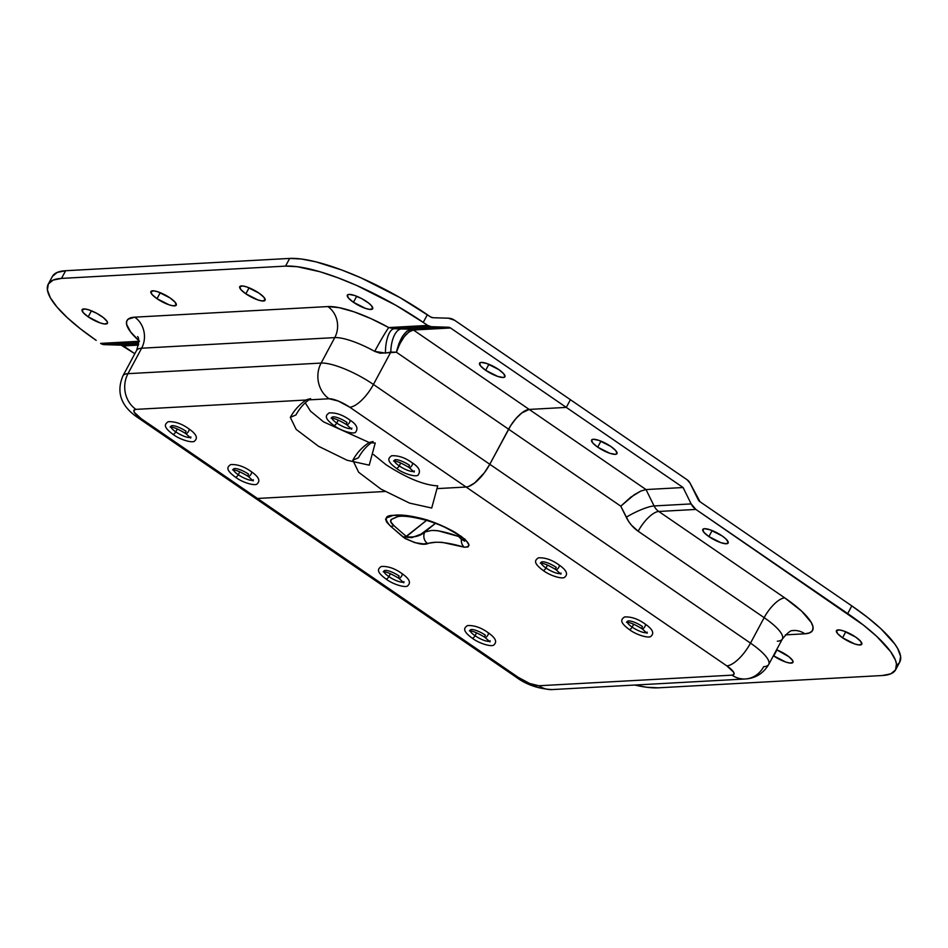<?xml version="1.0" encoding="UTF-8"?>
<svg xmlns="http://www.w3.org/2000/svg" width="948" height="948" viewBox="0 0 948 948"><rect width="100%" height="100%" fill="white"/><g stroke="black" fill="none" stroke-linecap="round" stroke-linejoin="round"><path stroke-width="1.42" d="M610.844 446.449A14.386 3.721 28.2 0 1 616.958 453.606A14.386 3.721 28.2 0 1 597.714 447.172L600.949 441.14L597.714 447.172L609.765 453.274L615.264 454.353L616.947 453.63L615.845 450.703L610.844 446.449L598.792 440.346L593.294 439.268L591.611 439.979L592.713 442.917L597.714 447.172A14.386 3.721 28.2 0 1 591.599 440.014A14.386 3.721 28.2 0 1 610.844 446.449M786.864 655.222A14.386 3.721 28.2 0 1 792.978 662.379A14.386 3.721 28.2 0 1 773.734 655.945L776.969 649.913L773.734 655.945A14.386 3.721 28.2 0 1 773.402 655.72L785.785 662.06L789.803 663.055L792.966 662.415L792.718 660.661L788.89 656.703L776.602 649.771A14.386 3.721 28.2 0 1 786.864 655.222M855.677 637.08A14.386 3.721 28.2 0 1 861.791 644.237A14.386 3.721 28.2 0 1 842.547 637.803L845.782 631.771L842.547 637.803A14.386 3.721 28.2 0 1 836.432 630.645A14.386 3.721 28.2 0 1 855.677 637.08L843.625 630.977L839.62 629.982L836.444 630.621L837.546 633.56L842.547 637.803L854.598 643.905L858.604 644.913L861.779 644.273L860.677 641.334L855.677 637.08M722.044 535.869A14.386 3.721 28.2 0 1 728.159 543.026A14.386 3.721 28.2 0 1 708.903 536.592L712.138 530.56L708.903 536.592A14.386 3.721 28.2 0 1 702.8 529.434A14.386 3.721 28.2 0 1 722.044 535.869L709.993 529.766L704.483 528.688L702.812 529.399L703.914 532.338L708.903 536.592L720.966 542.694L726.464 543.773L728.265 542.303L725.753 538.784L722.044 535.869M464.911 540.372L461.38 539.293L458.583 536.438C446.52 532.184 437.549 530.193 431.684 530.442L424.87 531.982A8.461 7.774 79.9 0 0 427.749 543.619C434.99 540.976 447.195 542.173 464.354 547.221L442.088 542.327L435.867 542.244L423.531 543.915L414.916 542.671L405.045 538.488L390.458 526.104L402.793 536.781A8.461 5.368 -49.1 0 0 406.194 536.378L393.941 525.678A8.461 5.368 130.9 0 1 390.458 526.104L386.725 522.182L385.575 519.243L386.334 518.023L393.195 515.392L403.931 515.25L426.09 519.753L444.707 526.934L461.19 536.343L466.155 540.573L469.047 545.041L468.016 546.937L464.354 547.221A8.461 6.885 -83.7 0 1 461.38 539.293L460.479 536.284L461.38 539.293L458.583 536.438L437.775 530.702L431.684 530.442L424.87 531.982L435.476 523.332L421.031 534.139L411.859 537.623L407.012 537.303L406.55 536.746L408.742 534.684L426.529 520.369M895.647 669.726L899.77 662.048A112.848 29.139 -151.8 0 0 851.814 605.891L847.702 613.581A112.848 29.139 28.2 0 1 895.647 669.726A112.848 29.139 28.2 0 1 882.375 675.521L658.327 687.821A112.848 29.139 28.2 0 1 634.733 685.049L646.631 687.241L658.327 687.821L882.375 675.521L890.765 673.838L895.528 669.94L896.464 663.991L895.493 660.306L890.682 651.726L876.758 636.416L863.521 625.17L695.879 509.431L847.702 613.581L851.814 605.891L867.645 617.48L880.882 628.725L894.805 644.036L897.673 648.527L900.588 656.3L899.652 662.261L897.732 664.477M552.34 689.563A25.951 23.084 -93.1 0 1 538.867 685.76A25.951 23.084 86.9 0 0 552.139 689.575L745.282 678.981C755.473 678.341 763.282 673.507 768.721 664.453L782.373 638.999A42.885 11.08 -151.8 0 0 764.147 617.658L750.496 643.123A42.885 11.08 28.2 0 1 768.721 664.453A42.885 11.08 28.2 0 1 763.685 666.657A25.951 23.084 -93.1 0 1 745.282 678.981A25.951 23.084 -93.1 0 1 732.01 675.154L538.867 685.76A16.922 4.373 28.2 0 1 518.212 677.31L257.501 498.47A25.951 9.788 124.4 0 1 254.668 497.783A25.951 9.788 -55.6 0 0 257.501 498.47L255.415 498.174L257.501 498.47L518.212 677.31A25.951 9.788 124.4 0 1 515.25 676.528M768.792 664.299A42.885 11.08 -151.8 0 0 750.496 643.123L373.441 384.461A25.951 9.788 124.4 0 1 349.753 407.213L338.341 401.063L329.098 398.764A16.922 4.373 28.2 0 1 349.753 407.213A25.951 9.788 -55.6 0 0 373.441 384.461A42.885 11.08 -151.8 0 0 321.123 363.072A25.951 23.084 86.9 0 0 329.098 398.764L308.835 399.878L329.098 398.764A25.951 23.084 -93.1 0 1 321.123 363.072L127.98 373.666A25.951 23.084 86.9 0 0 135.955 409.37L133.976 410.2L134.272 412.262L141.157 418.661A25.951 9.788 124.4 0 1 138.325 417.961L515.38 676.623A25.951 9.788 -55.6 0 0 518.212 677.31L529.612 683.461L538.867 685.76L732.01 675.154A25.951 23.084 86.9 0 0 745.484 678.958M750.496 643.123A25.951 9.788 124.4 0 1 726.808 665.863A16.922 4.373 28.2 0 1 732.01 675.154L733.977 674.324L733.681 672.262L726.808 665.863A25.951 9.788 -55.6 0 0 750.496 643.123L489.796 464.271A25.951 9.788 124.4 0 1 466.096 487.023L726.808 665.863L466.096 487.023L437.526 488.587L466.096 487.023A25.951 9.788 -55.6 0 0 489.796 464.271L508.602 429.207L620.786 506.173L628.595 521.364L631.404 525.121L638.182 531.247L764.147 617.658L750.496 643.123M777.336 641.192A42.885 11.08 -151.8 0 0 782.444 638.845A42.885 11.08 -151.8 0 0 764.147 617.658A22.574 8.508 124.4 0 1 784.754 597.88L658.789 511.47L695.879 509.431L691.163 503.909L683.093 487.521L646.015 489.559L529.197 409.429L646.015 489.559L640.931 490.993L634.354 494.655L620.786 506.173L508.602 429.207A22.574 8.508 124.4 0 1 529.197 409.429L566.288 407.391L570.412 399.701L687.217 479.83A9.03 8.034 -93.1 0 1 690.108 483.231L699.991 501.741A5.641 5.013 -93.1 0 1 698.19 499.62L690.108 483.231L687.217 479.83L570.412 399.701L566.288 407.391L683.093 487.521L691.163 503.909L654.084 505.948A22.574 4.456 -26.2 0 0 626.249 517.241L620.786 506.173L630.811 497.155L640.931 490.993L646.015 489.559L654.084 505.948A14.67 13.047 86.9 0 0 658.789 511.47A22.574 8.508 -55.6 0 0 638.182 531.247A37.245 33.121 -93.1 0 1 626.249 517.241A22.574 4.456 153.8 0 1 654.084 505.948A14.67 13.047 86.9 0 0 658.789 511.47L784.754 597.88A22.574 8.508 -55.6 0 0 764.147 617.658L638.182 531.247A22.574 8.508 124.4 0 1 658.789 511.47L695.879 509.431A14.67 13.047 -93.1 0 1 691.163 503.909L654.084 505.948L646.015 489.559L683.093 487.521L566.288 407.391L529.197 409.429L521.744 412.984L516.056 418.435L510.806 425.451L489.796 464.271L484.357 472.779L474.675 482.935L468.632 486.478L466.096 487.023L349.753 407.213L466.096 487.023L468.632 486.478L474.675 482.935L484.357 472.779L489.796 464.271L373.441 384.461L390.813 352.064L396.406 352.241L508.602 429.207L489.796 464.271L510.806 425.451L516.056 418.435L521.744 412.984L529.197 409.429L566.288 407.391L570.412 399.701L566.288 407.391L529.197 409.429A22.574 8.508 -55.6 0 0 508.602 429.207L396.406 352.241L399.76 343.911L404.18 336.753L408.979 331.871L413.435 330.011L529.197 409.429L413.435 330.011C406.787 331.729 401.111 339.135 396.406 352.241C399.76 338.685 404.678 331.03 411.183 329.252A5.084 4.515 -93.1 0 1 413.435 330.011A5.084 4.515 86.9 0 0 411.183 329.252L406.893 331.184L402.58 336.22L398.907 343.626L396.406 352.241L380.029 353.213L374.697 351.376A42.885 11.08 -151.8 0 0 334.774 337.606L321.123 363.072L127.98 373.666A42.885 11.08 -151.8 0 0 122.861 376.024M782.373 638.999C792.338 626.829 793.192 631.795 793.346 630.479L793.346 630.479A22.574 20.074 -93.1 0 1 804.876 633.809L809.734 632.826L812.495 630.562L813.04 627.114L811.358 622.599L801.617 611.128L784.754 597.88A65.448 16.898 28.2 0 1 804.876 633.809A22.574 20.074 86.9 0 0 793.891 630.467M804.876 633.809L785.406 634.876L804.876 633.809M464.899 538.997L464.058 538.76M699.991 501.741L851.814 605.891L699.991 501.741M385.007 491.479L257.501 498.47L385.007 491.479L257.501 498.47L141.157 418.661L257.501 498.47L385.007 491.479M464.899 540.324L464.745 541.178L461.38 539.293A8.461 6.885 96.3 0 0 464.354 547.221C472.566 546.641 469.296 541.581 454.554 532.018C440.796 524.564 428.615 519.777 418.009 517.644C407.522 515.226 399.25 514.468 393.195 515.392C384.912 515.368 383.999 518.935 390.458 526.104A8.461 5.368 -49.1 0 0 393.941 525.678C390.422 522.668 389.687 520.511 391.737 519.196L396.916 516.85M427.228 519.848L406.194 536.378L393.941 525.678L390.73 521.779L391.358 519.433L397.733 516.648M396.951 516.838L396.951 516.838C401.715 515.321 411.551 516.494 426.47 520.357C434.812 522.929 441.413 525.488 446.283 528.024C468.324 539.708 464.603 541.225 464.958 540.443M408.742 534.684L406.194 536.378L408.742 534.684M406.194 536.378A8.461 5.368 130.9 0 1 402.793 536.781L403.35 537.243A8.461 5.024 -50.4 0 0 406.55 536.746L406.194 536.378M406.55 536.746A8.461 5.024 129.6 0 1 403.35 537.243C414.797 543.358 422.926 545.479 427.749 543.619A8.461 7.774 -100.1 0 1 424.87 531.982C420.331 536.058 414.229 537.646 406.55 536.746M487.924 632.683A2.82 1.067 124.4 0 1 488.256 632.79A2.82 1.067 124.4 0 1 487.45 635.776A2.82 1.067 124.4 0 1 485.009 637.388A2.82 1.067 124.4 0 1 485.34 635.16A11.281 2.915 28.2 0 0 470.244 630.112L469.39 630.882C472.258 630.704 477.472 632.885 485.032 637.412A2.82 1.067 -55.6 0 0 487.45 635.776A2.82 1.067 -55.6 0 0 488.256 632.79A2.82 1.067 -55.6 0 0 487.924 632.683M489.512 641.239A11.281 2.915 28.2 0 1 475.043 635.717A2.82 1.067 124.4 0 1 472.223 638.158A2.82 1.067 -55.6 0 0 475.043 635.717A11.281 2.915 28.2 0 1 470.208 630.882A11.281 2.915 28.2 0 0 475.043 635.717L476.607 632.802L475.043 635.717A11.281 2.915 28.2 0 0 489.512 641.239M398.824 578.268A2.82 1.067 -55.6 0 0 401.265 576.645A2.82 1.067 -55.6 0 0 402.071 573.659A2.82 1.067 -55.6 0 0 401.739 573.564A2.82 1.067 124.4 0 1 402.071 573.659A2.82 1.067 124.4 0 1 401.265 576.645A2.82 1.067 124.4 0 1 398.824 578.268A2.82 1.067 124.4 0 1 399.155 576.04A11.281 2.915 28.2 0 0 384.059 570.98L383.205 571.763C386.073 571.585 391.287 573.765 398.847 578.292L403.777 582.795L403.955 581.645M403.327 582.119A11.281 2.915 28.2 0 1 388.858 576.597A2.82 1.067 124.4 0 1 386.037 579.038A2.82 1.067 -55.6 0 0 388.858 576.597A11.281 2.915 28.2 0 1 384.023 571.763A11.281 2.915 28.2 0 0 388.858 576.597L390.422 573.682L388.858 576.597A11.281 2.915 28.2 0 0 403.327 582.119M642.092 628.773A2.82 1.067 -55.6 0 0 644.545 627.149A2.82 1.067 -55.6 0 0 645.351 624.163A2.82 1.067 -55.6 0 0 645.007 624.068A2.82 1.067 124.4 0 1 645.351 624.163A2.82 1.067 124.4 0 1 644.545 627.149A2.82 1.067 124.4 0 1 642.092 628.773A2.82 1.067 124.4 0 1 642.436 626.533A11.281 2.915 28.2 0 0 627.339 621.485L626.474 622.267C629.354 622.089 634.567 624.258 642.128 628.797L647.057 633.3L647.223 632.15M646.595 632.612A11.281 2.915 28.2 0 1 632.126 627.102A2.82 1.067 124.4 0 1 629.318 629.531A2.82 1.067 -55.6 0 0 632.126 627.102A11.281 2.915 28.2 0 1 627.303 622.267A11.281 2.915 28.2 0 0 632.126 627.102L633.691 624.187L632.126 627.102A11.281 2.915 28.2 0 0 646.595 632.612M555.907 569.653A2.82 1.067 -55.6 0 0 558.36 568.03A2.82 1.067 -55.6 0 0 559.166 565.044A2.82 1.067 -55.6 0 0 558.822 564.937A2.82 1.067 124.4 0 1 559.166 565.044A2.82 1.067 124.4 0 1 558.36 568.03A2.82 1.067 124.4 0 1 555.907 569.653A2.82 1.067 124.4 0 1 556.251 567.414A11.281 2.915 28.2 0 0 541.154 562.365L540.301 563.148C543.168 562.97 548.382 565.138 555.943 569.665L560.872 574.18L561.038 573.03M560.41 573.493A11.281 2.915 28.2 0 1 545.941 567.982A2.82 1.067 124.4 0 1 543.133 570.412A2.82 1.067 -55.6 0 0 545.941 567.982A11.281 2.915 28.2 0 1 541.118 563.148A11.281 2.915 28.2 0 0 545.941 567.982L547.517 565.067L545.941 567.982A11.281 2.915 28.2 0 0 560.41 573.493M157.013 298.703A14.386 3.721 28.2 0 1 150.898 291.546A14.386 3.721 28.2 0 1 170.142 297.98A14.386 3.721 28.2 0 1 176.257 305.149A14.386 3.721 28.2 0 1 157.013 298.703L160.248 292.671L157.013 298.703L169.064 304.818L173.069 305.813L176.245 305.173L175.143 302.234L170.142 297.98L158.091 291.877L154.086 290.882L150.91 291.522L152.012 294.461L157.013 298.703M88.2 316.845A14.386 3.721 28.2 0 1 82.085 309.688A14.386 3.721 28.2 0 1 101.329 316.122A14.386 3.721 28.2 0 1 107.444 323.292A14.386 3.721 28.2 0 1 88.2 316.845L91.435 310.814L88.2 316.845L100.251 322.96L104.268 323.955L107.432 323.315L107.183 321.562L103.356 317.604L96.625 313.267L89.278 310.02L85.273 309.024L82.097 309.664L83.199 312.603L88.2 316.845M353.45 302.293A14.386 3.721 28.2 0 1 347.335 295.136A14.386 3.721 28.2 0 1 366.58 301.571A14.386 3.721 28.2 0 1 372.694 308.728A14.386 3.721 28.2 0 1 353.45 302.293L356.685 296.262L353.45 302.293L365.501 308.396L369.507 309.392L372.683 308.752L371.58 305.813L368.606 303.052L361.875 298.715L354.528 295.468L349.03 294.39L347.347 295.101L348.449 298.039L353.45 302.293M245.852 293.833A14.386 3.721 28.2 0 1 239.737 286.675A14.386 3.721 28.2 0 1 258.994 293.11A14.386 3.721 28.2 0 1 265.108 300.267A14.386 3.721 28.2 0 1 245.852 293.833L249.087 287.801L245.852 293.833L257.915 299.935L261.921 300.931L265.084 300.291L263.982 297.352L258.994 293.11L246.93 287.007L242.925 286L239.761 286.64L240.863 289.578L245.852 293.833M485.672 370.312A14.386 3.721 28.2 0 1 479.558 363.155A14.386 3.721 28.2 0 1 498.802 369.59L486.751 363.487L481.252 362.409L479.57 363.12L480.672 366.058L485.672 370.312L497.724 376.415L503.222 377.494L504.905 376.783L503.803 373.844L498.802 369.59A14.386 3.721 28.2 0 1 504.917 376.747A14.386 3.721 28.2 0 1 485.672 370.312L488.907 364.281L485.672 370.312M433.011 317.722A5.641 5.013 -93.1 0 1 430.511 316.881L433.011 317.722L448.38 318.196A14.102 12.549 -93.1 0 1 454.637 320.282L570.412 399.701L454.637 320.282L448.38 318.196L433.011 317.722M48.23 284.199A112.848 29.139 28.2 0 0 96.186 340.356L80.355 328.766L67.118 317.509L56.987 307.034L50.327 297.719L47.412 289.946L48.348 283.985L53.112 280.098L61.502 278.404L285.549 266.115L297.257 266.696L320.009 271.756L337.784 277.74L356.875 285.538L396.003 305.363L423.235 322.403L427.358 314.724A112.848 29.139 -151.8 0 0 289.673 258.425L285.549 266.115A112.848 29.139 28.2 0 1 423.235 322.403L427.666 325.437L388.775 327.57L394.167 328.731L431.411 326.693A8.461 7.525 -93.1 0 1 427.666 325.437L388.775 327.57L394.167 328.731A22.574 8.402 -88.4 0 0 385.433 353.094L374.697 351.376A22.574 1.126 119 0 1 388.775 327.57A22.574 1.126 -61 0 0 374.697 351.376A42.885 11.08 -151.8 0 0 334.774 337.606L321.123 363.072A42.885 11.08 28.2 0 1 373.441 384.461L390.813 352.064A22.574 10.286 91.8 0 1 401.419 328.956L411.183 329.252L401.419 328.956A22.574 10.286 -88.2 0 0 390.813 352.064L385.433 353.094A22.574 8.402 91.6 0 1 394.167 328.731L401.419 328.956L394.167 328.731L431.411 326.693L448.262 327.226L411.183 329.252L448.262 327.226A5.084 4.515 -93.1 0 1 450.513 327.972L413.435 330.011L450.513 327.972L566.288 407.391L450.513 327.972L448.262 327.226L431.411 326.693L427.666 325.437L423.235 322.403L427.358 314.724L430.511 316.881L400.127 297.684L360.998 277.859L341.908 270.05L315.945 261.838L301.369 259.005L289.673 258.425L285.549 266.115L61.502 278.404L65.625 270.725L289.673 258.425L65.625 270.725A112.848 29.139 -151.8 0 0 52.353 276.52L48.23 284.199A112.848 29.139 28.2 0 1 61.502 278.404L65.625 270.725L57.236 272.408L52.472 276.306M121.214 345.167L134.817 353.711L123.453 345.925A5.084 4.515 86.9 0 0 121.214 345.167L138.586 344.219L121.214 345.167L104.351 344.645L121.214 345.167M100.607 343.389L104.351 344.645L138.704 342.761L104.351 344.645A8.461 7.525 86.9 0 1 100.607 343.389L138.704 341.304L100.607 343.389M138.444 345.096L123.453 345.925L138.444 345.096M138.195 417.878A25.951 9.788 -55.6 0 0 141.157 418.661A16.922 4.373 28.2 0 1 135.955 409.37L306.168 400.02L135.955 409.37A25.951 23.084 -93.1 0 1 127.98 373.666L141.631 348.212A42.885 11.08 -151.8 0 0 136.595 350.416L122.932 375.87A42.885 11.08 28.2 0 1 127.98 373.666L141.631 348.212L334.774 337.606A22.574 20.074 86.9 0 0 327.842 306.571A65.448 16.898 28.2 0 1 388.775 327.57L371.071 318.67L354.007 311.821L339.135 307.662L327.842 306.571A22.574 20.074 -93.1 0 1 334.774 337.606L141.631 348.212A22.574 20.074 86.9 0 0 134.699 317.165L327.842 306.571L134.699 317.165A22.574 20.074 -93.1 0 1 141.631 348.212A42.885 11.08 -151.8 0 0 136.559 350.464M138.633 340.474A65.448 16.898 28.2 0 1 134.699 317.165L128.027 319.251L126.641 321.431L126.605 324.311L130.551 331.871L139.498 341.256M333.909 425.462A2.82 1.067 -55.6 0 0 336.73 423.033A11.281 2.915 28.2 0 1 331.895 418.186A11.281 2.915 28.2 0 0 336.73 423.033L338.294 420.106L336.73 423.033A2.82 1.067 124.4 0 1 333.909 425.462M346.695 424.692A2.82 1.067 -55.6 0 0 349.137 423.081A2.82 1.067 -55.6 0 0 349.942 420.094A2.82 1.067 -55.6 0 0 349.599 419.988A2.82 1.067 124.4 0 1 349.942 420.094A2.82 1.067 124.4 0 1 349.137 423.081A2.82 1.067 124.4 0 1 346.695 424.692A2.82 1.067 124.4 0 1 347.027 422.464A11.281 2.915 28.2 0 0 331.93 417.416L331.077 418.186C333.945 418.009 339.159 420.189 346.719 424.716L351.649 429.219L351.827 428.081M351.198 428.543A11.281 2.915 28.2 0 1 336.73 423.033A11.281 2.915 28.2 0 0 351.198 428.543M369.21 442.515C362.243 447.029 356.78 452.931 352.822 460.242L358.463 457.777C362.124 450.987 366.995 445.572 373.074 441.519L369.21 442.515L323.588 421.884L310.517 411.183L305.28 402.817M290.337 417.381C294.295 410.069 299.758 404.168 306.725 399.653L310.589 398.658C304.509 402.71 299.639 408.126 295.977 414.916L290.337 417.381L296.167 429.397L318.445 446.224L347.11 460.254L369.234 465.16L375.23 442.989L371.213 442.823M188.652 428.828A2.82 1.067 124.4 0 1 188.996 428.923A2.82 1.067 124.4 0 1 188.178 431.909A2.82 1.067 124.4 0 1 185.737 433.532A2.82 1.067 124.4 0 1 186.081 431.293A11.281 2.915 28.2 0 0 170.984 426.245L170.119 427.027C172.998 426.849 178.212 429.017 185.772 433.556A2.82 1.067 -55.6 0 0 188.178 431.909A2.82 1.067 -55.6 0 0 188.996 428.923A2.82 1.067 -55.6 0 0 188.652 428.828M190.24 437.372A11.281 2.915 28.2 0 1 175.771 431.861A2.82 1.067 124.4 0 1 172.951 434.291A2.82 1.067 -55.6 0 0 175.771 431.861A11.281 2.915 28.2 0 1 170.936 427.027A11.281 2.915 28.2 0 0 175.771 431.861L177.335 428.946L175.771 431.861A11.281 2.915 28.2 0 0 190.24 437.372M248.222 476.394A2.82 1.067 -55.6 0 0 250.663 474.77A2.82 1.067 -55.6 0 0 251.481 471.784A2.82 1.067 -55.6 0 0 251.137 471.689A2.82 1.067 124.4 0 1 251.481 471.784A2.82 1.067 124.4 0 1 250.663 474.77A2.82 1.067 124.4 0 1 248.222 476.394A2.82 1.067 124.4 0 1 248.554 474.154A11.281 2.915 28.2 0 0 233.469 469.106L232.604 469.888C235.483 469.71 240.697 471.879 248.246 476.417L253.175 480.92L253.353 479.771M252.725 480.233A11.281 2.915 28.2 0 1 238.256 474.723A2.82 1.067 124.4 0 1 235.436 477.152A2.82 1.067 -55.6 0 0 238.256 474.723A11.281 2.915 28.2 0 1 233.421 469.888A11.281 2.915 28.2 0 0 238.256 474.723L239.82 471.808L238.256 474.723A11.281 2.915 28.2 0 0 252.725 480.233M396.394 468.324A2.82 1.067 -55.6 0 0 399.215 465.895A11.281 2.915 28.2 0 1 394.38 461.048A11.281 2.915 28.2 0 0 399.215 465.895L400.779 462.968L399.215 465.895A2.82 1.067 124.4 0 1 396.394 468.324M409.181 467.565A2.82 1.067 -55.6 0 0 411.622 465.942A2.82 1.067 -55.6 0 0 412.427 462.956A2.82 1.067 -55.6 0 0 412.084 462.849A2.82 1.067 124.4 0 1 412.427 462.956A2.82 1.067 124.4 0 1 411.622 465.942A2.82 1.067 124.4 0 1 409.181 467.565A2.82 1.067 124.4 0 1 409.512 465.326A11.281 2.915 28.2 0 0 394.415 460.278L393.562 461.06C396.43 460.87 401.644 463.051 409.204 467.577L414.134 472.08L414.312 470.943M413.684 471.405A11.281 2.915 28.2 0 1 399.215 465.895A11.281 2.915 28.2 0 0 413.684 471.405M352.822 460.242L358.652 472.258L380.93 489.085L409.595 503.115L431.719 508.033L437.715 485.862C424.064 485.186 406.858 478.148 386.073 464.745L373.453 454.507M515.38 676.623C525.903 684.551 538.156 688.864 552.139 689.575M488.232 632.754C495.389 637.755 497.333 641.725 494.086 644.652C492.901 647.448 479.652 643.917 472.163 638.123C461.392 630.195 464.567 627.671 467.483 625.573C474.201 625.206 481.122 627.6 488.232 632.754M485.032 637.412L489.962 641.915L490.14 640.777M402.047 573.635C409.204 578.636 411.148 582.605 407.901 585.532C406.716 588.329 393.467 584.798 385.978 579.003C375.207 571.075 378.382 568.551 381.297 566.454C388.016 566.086 394.937 568.48 402.047 573.635M645.315 624.14C652.473 629.14 654.428 633.098 651.169 636.037C649.984 638.822 636.736 635.29 629.247 629.496C618.487 621.58 621.651 619.056 624.566 616.958C631.297 616.579 638.205 618.973 645.315 624.14M559.13 565.02C566.288 570.009 568.243 573.978 564.984 576.905C563.799 579.702 550.551 576.171 543.062 570.376C532.302 562.46 535.466 559.936 538.381 557.839C545.112 557.46 552.02 559.853 559.13 565.02M138.325 417.961C121.083 406.455 115.964 392.425 122.932 375.87M136.595 350.416C138.965 342.749 139.297 338.128 137.602 336.564M333.838 425.427C323.031 417.404 326.302 415.129 329.086 412.913C335.829 412.475 342.761 414.869 349.907 420.071C356.484 424.266 358.427 428.223 355.761 431.956C354.671 434.741 341.434 431.281 333.838 425.427M188.96 428.899C196.118 433.9 198.073 437.858 194.814 440.796C193.629 443.581 180.381 440.05 172.892 434.255C162.12 426.339 165.296 423.815 168.211 421.718C174.93 421.339 181.85 423.732 188.96 428.899M185.772 433.556L190.69 438.059L190.868 436.909M251.445 471.76C258.603 476.761 260.558 480.719 257.299 483.658C256.114 486.442 242.866 482.923 235.377 477.117C224.605 469.201 227.781 466.677 230.696 464.579C237.415 464.2 244.335 466.594 251.445 471.76M396.323 468.288C385.516 460.266 388.787 457.991 391.571 455.775C398.302 455.336 405.246 457.73 412.392 462.932C418.969 467.127 420.912 471.097 418.246 474.818C417.156 477.602 403.919 474.154 396.323 468.288"/></g></svg>

